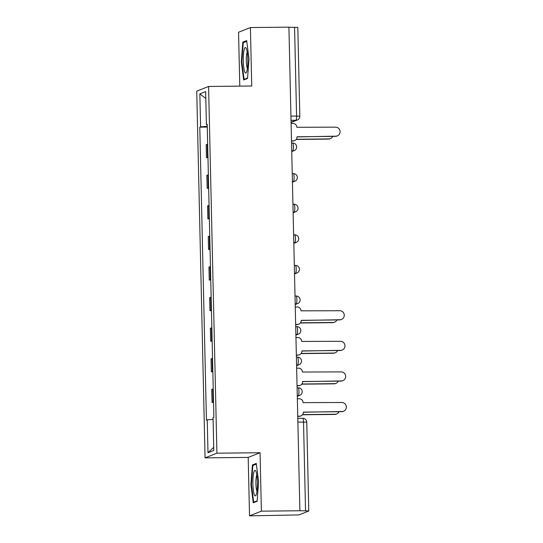 <?xml version="1.0" encoding="UTF-8"?>
<svg xmlns="http://www.w3.org/2000/svg" width="543" height="543" viewBox="0 0 543 543"><rect width="100%" height="100%" fill="white"/><g stroke="black" fill="none" stroke-linecap="round" stroke-linejoin="round"><path stroke-width="0.81" d="M249.529 515.85L261.387 511.167L299.885 510.753L288.917 27.15L250.411 27.564L251.735 86.004L208.593 86.466L196.736 91.149L205.057 457.871L248.199 457.41L249.529 515.85L298.935 514.92L308.777 511.011L305.539 510.827L303.523 421.986A3.93 0.699 -90.6 0 0 302.79 418.327A3.93 0.699 -90.6 0 0 302.743 418.341M250.411 27.564L238.553 32.247L239.775 86.133M261.387 511.167L260.063 452.726L216.915 453.188L208.593 86.466M299.885 510.753L305.539 510.827M288.917 27.286L297.808 27.408L299.824 116.243L296.58 116.059L294.564 27.225M207.67 144.194A9.041 0.604 178.7 0 0 207.236 144.309L206.184 144.73L206.476 157.674L207.528 157.253A9.041 0.604 -1.3 0 1 207.962 157.137M207.976 157.653L206.476 157.674M208.363 174.792A9.041 0.604 178.7 0 0 207.928 174.907L206.876 175.321L207.168 188.265L208.227 187.851A9.041 0.604 -1.3 0 1 208.655 187.735M208.668 188.251L207.168 188.265M209.055 205.383A9.041 0.604 178.7 0 0 208.627 205.498L207.569 205.912L207.86 218.856L208.919 218.442A9.041 0.604 -1.3 0 1 209.354 218.327M209.36 218.843L207.86 218.856M209.754 235.974A9.041 0.604 178.7 0 0 209.32 236.09L208.261 236.51L208.56 249.447L209.612 249.033A9.041 0.604 -1.3 0 1 210.046 248.918M210.06 249.434L208.56 249.447M210.446 266.565A9.041 0.604 178.7 0 0 210.012 266.681L208.96 267.102L209.252 280.045L210.304 279.625A9.041 0.604 -1.3 0 1 210.738 279.509M210.752 280.025L209.252 280.045M211.139 297.164A9.041 0.604 178.7 0 0 210.704 297.279L209.652 297.693L209.944 310.637L211.003 310.223A9.041 0.604 -1.3 0 1 211.437 310.107M211.444 310.623L209.944 310.637M211.838 327.755A9.041 0.604 178.7 0 0 211.403 327.87L210.345 328.284L210.643 341.228L211.695 340.814A9.041 0.604 -1.3 0 1 212.13 340.699M212.143 341.214L210.643 341.228M212.53 358.346A9.041 0.604 178.7 0 0 212.096 358.461L211.044 358.875L211.336 371.819L212.388 371.405A9.041 0.604 -1.3 0 1 212.822 371.29M212.836 371.806L211.336 371.819M213.223 388.937A9.041 0.604 178.7 0 0 212.788 389.053L211.736 389.474L212.028 402.417L213.08 401.996A9.041 0.604 -1.3 0 1 213.514 401.881M213.528 402.397L212.028 402.417M207.263 126.363L200.598 126.824L199.844 93.878L205.654 91.584L206.401 124.53L207.222 124.585M213.732 447.317L207.989 452.753L213.799 450.459L213.053 417.513L213.867 417.194L207.216 124.204L206.401 124.53M207.989 452.753L207.243 419.807L213.094 419.406M200.598 126.824L199.783 127.143L206.428 420.126L207.243 419.807M205.057 457.871L216.915 453.188M247.527 78.463L249.027 58.78L246.671 40.616L242.816 42.137L241.323 61.821L243.678 79.984L247.527 78.463M248.199 457.41L260.063 452.726M257.124 501.277L258.617 481.587L256.262 463.423L252.414 464.951L250.914 484.634L253.269 502.798L257.124 501.277M207.283 127.062L199.783 127.143M199.844 93.878L205.811 98.507M241.832 61.821L241.323 61.821M244.75 42.116L242.816 42.137M251.429 484.627L250.914 484.634M254.341 464.923L252.414 464.951M291.496 140.875L293.288 140.854A3.93 3.862 68.4 0 0 297.069 136.89L335.764 136.184A4.52 4.439 68.4 0 0 340.02 130.822A4.52 4.439 68.4 0 0 335.554 127.164L296.851 127.279A3.93 3.862 68.4 0 0 292.894 123.404L291.102 123.417M337.318 135.879L336.87 136.055A4.52 4.439 -111.6 0 1 335.309 136.361L297.069 136.768M294.645 140.589L294.197 140.766A3.93 3.862 -111.6 0 1 292.84 141.031L291.496 141.044M296.342 139.266L328.848 138.913A4.52 4.439 68.4 0 0 332.764 136.388M330.402 138.608L329.954 138.791A4.52 4.439 -111.6 0 1 328.4 139.089L296.213 139.436M244.187 49.705A12.781 2.26 -90.6 0 0 243.59 65.92A12.781 2.26 -90.6 0 0 246.393 72.429A12.781 2.26 -90.6 0 0 246.936 70.895A12.781 2.26 -90.6 0 0 247.778 58.522A12.781 2.26 -90.6 0 0 246.135 48.151A12.781 2.26 -90.6 0 0 244.187 49.705M247.208 52.108A8.749 1.548 -90.6 0 0 246.909 53.017A8.749 1.548 -90.6 0 0 246.318 61.278A8.749 1.548 -90.6 0 0 247.384 68.452M247.56 78.009L244.106 79.373L241.825 61.773L243.278 42.7L246.76 41.322M245.266 79.359L244.106 79.373M253.778 472.512A12.781 2.26 -90.6 0 0 253.181 488.734A12.781 2.26 -90.6 0 0 255.991 495.243A12.781 2.26 -90.6 0 0 256.527 493.702A12.781 2.26 -90.6 0 0 257.375 481.336A12.781 2.26 -90.6 0 0 255.726 470.957A12.781 2.26 -90.6 0 0 253.778 472.512M256.805 474.915A8.749 1.548 -90.6 0 0 256.506 475.831A8.749 1.548 -90.6 0 0 255.916 484.091A8.749 1.548 -90.6 0 0 256.982 491.259M257.158 500.816L253.703 502.18L251.423 484.58L252.868 465.507L256.357 464.129M254.864 502.166L253.703 502.18M295.663 324.429L297.455 324.409A3.93 3.862 68.4 0 0 301.236 320.451L339.925 319.739A4.52 4.439 68.4 0 0 344.181 314.377A4.52 4.439 68.4 0 0 339.721 310.718L301.019 310.84A3.93 3.862 68.4 0 0 297.062 306.958L295.263 306.978M341.486 319.433L341.038 319.61A4.52 4.439 -111.6 0 1 339.477 319.915L301.236 320.329M298.813 324.144L298.365 324.327A3.93 3.862 -111.6 0 1 297.007 324.592L295.663 324.605M300.51 322.82L333.008 322.474A4.52 4.439 68.4 0 0 336.931 319.942M334.569 322.169L334.121 322.345A4.52 4.439 -111.6 0 1 332.56 322.651L300.374 322.997M296.356 355.027L298.148 355.007A3.93 3.862 68.4 0 0 301.928 351.043L340.624 350.33A4.52 4.439 68.4 0 0 344.88 344.968A4.52 4.439 68.4 0 0 340.413 341.309L301.711 341.432A3.93 3.862 68.4 0 0 297.754 337.549L295.955 337.57M342.178 350.025L341.73 350.208A4.52 4.439 -111.6 0 1 340.169 350.513L301.928 350.921M299.505 354.742L299.057 354.918A3.93 3.862 -111.6 0 1 297.7 355.183L296.356 355.197M301.202 353.412L333.707 353.065A4.52 4.439 68.4 0 0 337.624 350.54M335.262 352.76L334.814 352.936A4.52 4.439 -111.6 0 1 333.259 353.242L301.073 353.588M297.048 385.618L298.847 385.598A3.93 3.862 68.4 0 0 302.627 381.634L341.316 380.928A4.52 4.439 68.4 0 0 345.572 375.559A4.52 4.439 68.4 0 0 341.113 371.907L302.41 372.023A3.93 3.862 68.4 0 0 298.446 368.147L296.654 368.161M342.871 380.623L342.423 380.799A4.52 4.439 -111.6 0 1 340.868 381.105L302.621 381.512M300.198 385.333L299.75 385.51A3.93 3.862 -111.6 0 1 298.399 385.774L297.055 385.788M301.901 384.003L334.4 383.657A4.52 4.439 68.4 0 0 338.316 381.132M335.961 383.351L335.513 383.528A4.52 4.439 -111.6 0 1 333.952 383.833L301.765 384.179M297.74 416.209L299.539 416.189A3.93 3.862 68.4 0 0 303.32 412.225L342.009 411.519A4.52 4.439 68.4 0 0 346.264 406.157A4.52 4.439 68.4 0 0 341.805 402.499L303.103 402.621A3.93 3.862 68.4 0 0 299.145 398.738L297.347 398.759M343.57 411.214L343.122 411.39A4.52 4.439 -111.6 0 1 341.561 411.696L303.32 412.103M300.897 415.924L300.449 416.101A3.93 3.862 -111.6 0 1 299.091 416.366L297.747 416.379M302.594 414.601L335.092 414.248A4.52 4.439 68.4 0 0 339.015 411.723M336.653 413.942L336.205 414.126A4.52 4.439 -111.6 0 1 334.644 414.431L302.458 414.771M297.286 396.057L298.358 395.63A3.93 0.699 -90.6 0 0 298.962 391.435A3.93 0.699 -90.6 0 0 298.229 387.777A3.93 0.699 -90.6 0 0 298.182 387.79M296.593 365.466L297.666 365.039A3.93 0.699 -90.6 0 0 298.27 360.844A3.93 0.699 -90.6 0 0 297.53 357.185A3.93 0.699 -90.6 0 0 297.489 357.192M295.894 334.868L296.967 334.447A3.93 0.699 -90.6 0 0 297.571 330.253A3.93 0.699 -90.6 0 0 296.838 326.594A3.93 0.699 -90.6 0 0 296.79 326.601M295.202 304.277L296.274 303.856A3.93 0.699 -90.6 0 0 296.878 299.661A3.93 0.699 -90.6 0 0 296.145 296.003A3.93 0.699 -90.6 0 0 296.098 296.01M294.51 273.686L295.582 273.258A3.93 0.699 -90.6 0 0 296.186 269.063A3.93 0.699 -90.6 0 0 295.453 265.405A3.93 0.699 -90.6 0 0 295.406 265.418M293.817 243.094L294.89 242.667A3.93 0.699 -90.6 0 0 295.487 238.472A3.93 0.699 -90.6 0 0 294.754 234.814A3.93 0.699 -90.6 0 0 294.706 234.82M293.118 212.496L294.191 212.075A3.93 0.699 -90.6 0 0 294.795 207.881A3.93 0.699 -90.6 0 0 294.062 204.222A3.93 0.699 -90.6 0 0 294.014 204.229M292.426 181.905L293.498 181.484A3.93 0.699 -90.6 0 0 294.102 177.289A3.93 0.699 -90.6 0 0 293.369 173.631A3.93 0.699 -90.6 0 0 293.322 173.638M291.734 151.314L292.806 150.886A3.93 0.699 -90.6 0 0 293.41 146.691A3.93 0.699 -90.6 0 0 292.67 143.033A3.93 0.699 -90.6 0 0 292.629 143.047M291.068 122.195L295.983 120.254A3.93 0.699 -90.6 0 0 296.58 116.059L290.933 116.121M291.028 120.308L295.983 120.254A3.93 3.862 -111.6 0 0 297.333 119.989A3.93 3.93 0 0 0 299.824 116.243M297.279 395.643L298.358 395.63A3.93 3.862 68.4 0 0 299.716 395.365A3.93 3.93 0 0 0 298.229 387.777L297.096 387.79M296.58 365.052L297.666 365.039A3.93 3.862 68.4 0 0 299.023 364.774A3.93 3.93 0 0 0 297.53 357.185L296.403 357.199M295.887 334.461L296.967 334.447A3.93 3.862 68.4 0 0 298.324 334.183A3.93 3.93 0 0 0 296.838 326.594L295.711 326.608M295.195 303.863L296.274 303.856A3.93 3.862 68.4 0 0 297.632 303.591A3.93 3.93 0 0 0 296.145 296.003L295.019 296.01M294.503 273.272L295.582 273.258A3.93 3.862 68.4 0 0 296.94 272.993A3.93 3.93 0 0 0 295.453 265.405L294.32 265.418M293.804 242.68L294.89 242.667A3.93 3.862 68.4 0 0 296.24 242.402A3.93 3.93 0 0 0 294.754 234.814L293.627 234.827M293.111 212.089L294.191 212.075A3.93 3.862 68.4 0 0 295.548 211.811A3.93 3.93 0 0 0 294.062 204.222L292.935 204.236M292.419 181.491L293.498 181.484A3.93 3.862 68.4 0 0 294.856 181.219A3.93 3.93 0 0 0 293.369 173.631L292.236 173.638M291.72 150.9L292.806 150.886A3.93 3.862 68.4 0 0 294.163 150.621A3.93 3.93 0 0 0 292.67 143.033L291.543 143.047M212.388 371.405L212.096 358.461M211.695 340.814L211.403 327.87M211.003 310.223L210.704 297.279M210.304 279.625L210.012 266.681M209.612 249.033L209.32 236.09M208.919 218.442L208.627 205.498M208.227 187.851L207.928 174.907M207.528 157.253L207.236 144.309M213.08 401.996L212.788 389.053M297.876 422.047L306.761 422.169A3.93 3.93 0 0 0 302.79 418.327L297.795 418.381M293.288 140.854L292.84 141.031M335.764 136.184L335.309 136.361M328.4 139.089L328.848 138.913M297.455 324.409L297.007 324.592M339.925 319.739L339.477 319.915M332.56 322.651L333.008 322.474M298.148 355.007L297.7 355.183M340.624 350.33L340.169 350.513M333.259 353.242L333.707 353.065M298.847 385.598L298.399 385.774M341.316 380.928L340.868 381.105M333.952 383.833L334.4 383.657M299.539 416.189L299.091 416.366M342.009 411.519L341.561 411.696M334.644 414.431L335.092 414.248M291.74 151.578L294.163 150.621M292.433 182.176L294.856 181.219M293.125 212.768L295.548 211.811M293.824 243.359L296.24 242.402M294.516 273.95L296.94 272.993M295.209 304.548L297.632 303.591M295.901 335.14L298.324 334.183M296.6 365.731L299.023 364.774M297.292 396.322L299.716 395.365M306.761 422.169L308.777 511.011M297.333 119.989L291.075 122.46"/></g></svg>

